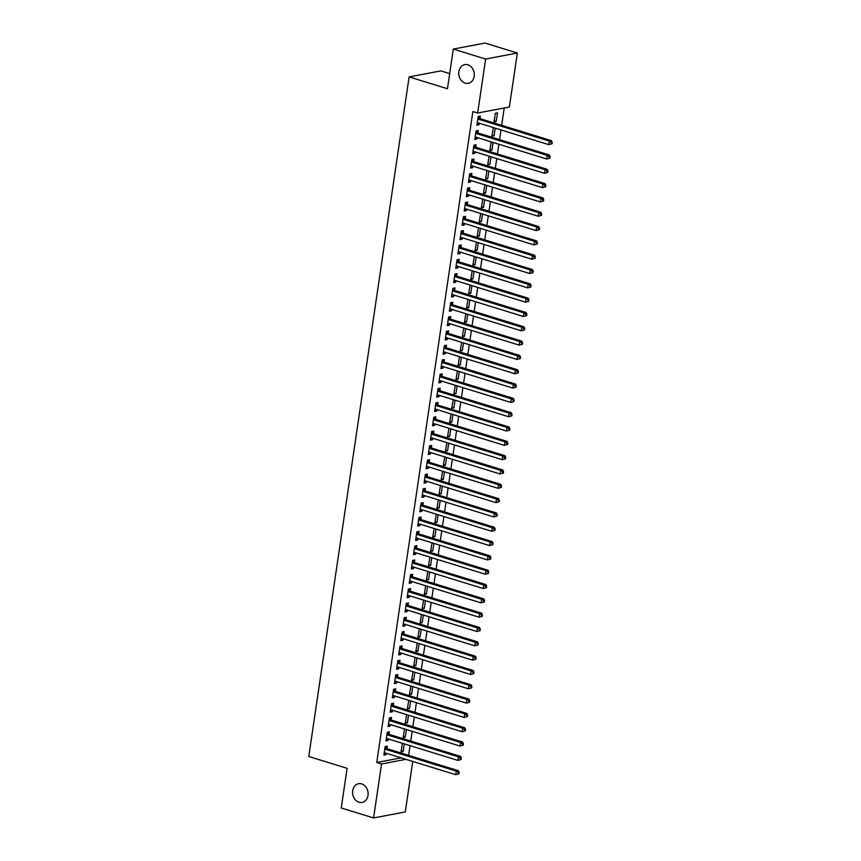 <?xml version="1.0" encoding="UTF-8"?>
<svg xmlns="http://www.w3.org/2000/svg" width="861" height="861" viewBox="0 0 861 861"><rect width="100%" height="100%" fill="white"/><g stroke="black" fill="none" stroke-linecap="round" stroke-linejoin="round"><path stroke-width="1.29" d="M361.695 783.897A9.525 7.717 79.3 0 1 368.121 793.53A9.525 7.717 79.3 0 1 362.115 802.42A9.525 7.717 79.3 0 1 358.994 802.226A9.525 7.717 79.3 0 1 352.569 792.594A9.525 7.717 79.3 0 1 358.574 783.704A9.525 7.717 79.3 0 1 361.695 783.897M467.889 64.79A9.525 7.717 79.3 0 1 474.314 74.433A9.525 7.717 79.3 0 1 468.309 83.313A9.525 7.717 79.3 0 1 465.177 83.119A9.525 7.717 79.3 0 1 458.752 73.486A9.525 7.717 79.3 0 1 464.757 64.607A9.525 7.717 79.3 0 1 467.889 64.79M408.631 755.355L410.062 745.637M410.74 741.041L412.182 731.323M412.86 726.716L414.292 716.998M414.97 712.402L416.412 702.684M417.09 698.077L418.521 688.359M419.199 683.763L420.631 674.045M421.32 669.438L422.751 659.72M423.429 655.124L424.86 645.406M425.549 640.799L426.981 631.081M427.659 626.485L429.09 616.767M429.768 612.16L431.21 602.442M431.888 597.846L433.32 588.128M433.998 583.532L435.44 573.813M436.118 569.207L437.549 559.489M438.227 554.893L439.67 545.174M440.348 540.568L441.779 530.85M442.457 526.254L443.899 516.535M444.577 511.929L446.009 502.211M446.687 497.615L448.129 487.896M448.807 483.29L450.238 473.572M450.916 468.976L452.348 459.257M453.037 454.651L454.468 444.933M455.146 440.337L456.578 430.618M457.256 426.012L458.698 416.293M459.376 411.698L460.807 401.979M461.485 397.384L462.927 387.665M463.605 383.059L465.037 373.34M465.715 368.745L467.157 359.026M467.835 354.42L469.267 344.701M469.945 340.106L471.387 330.387M472.065 325.781L473.496 316.062M474.174 311.467L475.616 301.748M476.294 297.142L477.726 287.423M478.404 282.828L479.835 273.109M480.524 268.503L481.956 258.784M482.634 254.189L484.065 244.47M484.754 239.864L486.185 230.145M486.863 225.55L488.295 215.831M488.973 211.236L490.415 201.517M491.093 196.911L492.524 187.192M493.202 182.597L494.644 172.878M495.323 168.272L496.754 158.553M497.432 153.958L498.874 144.239M499.552 139.633L500.984 129.914M501.662 125.319L504.223 107.98M412.742 761.436L405.283 811.934L373.577 817.95L381.541 763.965L405.94 759.337M449.679 73.626L440.843 70.893L409.126 76.92L308.776 756.496L347.101 768.313L341.236 807.984L373.577 817.95M409.126 76.92L447.451 88.737L453.306 49.066L485.012 43.05L517.353 53.016L509.378 107.001L477.672 113.017L485.636 59.043L517.353 53.016M404.541 728.966L403.131 737.586L405.273 737.177L406.403 729.536M389.064 734.153L389.398 731.839L387.256 732.248L385.986 740.837L388.128 740.428L388.354 738.942M408.771 700.327L407.361 708.947L409.502 708.538L410.632 700.897M393.283 705.514L393.628 703.2L391.486 703.609L390.216 712.198L392.358 711.789L392.584 710.303M413 671.688L411.59 680.308L413.732 679.899L414.862 672.258M397.513 676.875L397.857 674.561L395.716 674.97L394.446 683.559L396.587 683.15L396.813 681.664M417.23 643.049L415.82 651.669L417.962 651.26L419.092 643.619M401.743 648.236L402.087 645.922L399.945 646.331L398.675 654.92L400.817 654.511L401.043 653.025M421.459 614.41L420.05 623.03L422.191 622.621L423.321 614.98M405.972 619.597L406.317 617.283L404.175 617.692L402.905 626.281L405.047 625.872L405.273 624.386M425.689 585.771L424.279 594.391L426.421 593.982L427.551 586.341M410.202 590.958L410.546 588.644L408.405 589.053L407.135 597.642L409.276 597.233L409.502 595.747M429.919 557.132L428.509 565.752L430.651 565.343L431.77 557.713M414.432 562.33L414.776 560.005L412.634 560.414L411.364 569.003L413.506 568.594L413.721 567.108M434.138 528.493L432.739 537.113L434.88 536.704L436 529.074M418.661 533.691L419.006 531.366L416.864 531.775L415.594 540.364L417.736 539.965L417.951 538.48M438.367 499.854L436.957 508.474L439.11 508.065L440.229 500.435M422.891 505.052L423.235 502.727L421.094 503.136L419.824 511.725L421.965 511.326L422.181 509.841M442.597 471.215L441.187 479.835L443.329 479.426L444.459 471.796M427.121 476.413L427.465 474.088L425.323 474.497L424.053 483.086L426.195 482.687L426.41 481.202M446.827 442.586L445.417 451.196L447.559 450.798L448.689 443.157M431.35 447.774L431.695 445.449L429.553 445.858L428.283 454.457L430.425 454.048L430.64 452.563M451.056 413.947L449.646 422.557L451.788 422.159L452.918 414.518M435.58 419.135L435.924 416.821L433.783 417.219L432.513 425.818L434.654 425.409L434.87 423.924M455.286 385.308L453.876 393.918L456.018 393.52L457.148 385.879M439.81 390.496L440.154 388.182L438.001 388.58L436.742 397.179L438.884 396.77L439.099 395.285M459.516 356.669L458.106 365.29L460.248 364.881L461.378 357.24M444.039 361.857L444.373 359.543L442.231 359.952L440.972 368.54L443.114 368.131L443.329 366.646M463.745 328.03L462.335 336.651L464.477 336.242L465.607 328.601M448.269 333.218L448.603 330.904L446.461 331.313L445.191 339.901L447.343 339.492L447.559 338.007M467.975 299.391L466.565 308.012L468.707 307.603L469.837 299.962M452.499 304.579L452.832 302.265L450.69 302.674L449.42 311.262L451.562 310.853L451.788 309.368M472.205 270.752L470.795 279.373L472.937 278.964L474.067 271.323M456.717 275.94L457.062 273.626L454.92 274.035L453.65 282.623L455.792 282.214L456.018 280.729M476.434 242.113L475.024 250.734L477.166 250.325L478.296 242.684M460.947 247.301L461.292 244.987L459.15 245.396L457.88 253.984L460.022 253.575L460.248 252.09M480.664 213.474L479.254 222.095L481.396 221.686L482.526 214.045M465.177 218.662L465.521 216.348L463.379 216.757L462.109 225.345L464.251 224.936L464.477 223.451M484.894 184.835L483.484 193.456L485.626 193.047L486.756 185.416M469.406 190.033L469.751 187.709L467.609 188.118L466.339 196.706L468.481 196.297L468.707 194.812M489.123 156.196L487.713 164.817L489.855 164.408L490.985 156.777M473.636 161.394L473.98 159.07L471.839 159.479L470.569 168.067L472.711 167.669L472.926 166.184M493.342 127.557L491.943 136.178L494.085 135.769L495.204 128.138M477.866 132.755L478.21 130.431L476.068 130.84L474.798 139.428L476.94 139.03L477.155 137.545M477.672 113.017L472.872 111.543L376.752 762.491L401.151 757.863M479.986 118.431L480.32 116.117L478.178 116.526L476.908 125.114L479.05 124.705L479.276 123.22M497.464 112.866L495.323 113.265L494.053 121.864L496.194 121.455L497.464 112.866M475.756 147.07L476.09 144.756L473.948 145.165L472.678 153.753L474.831 153.344L475.046 151.859M491.233 141.882L489.823 150.503L491.965 150.094L493.095 142.452M471.527 175.709L471.871 173.395L469.719 173.804L468.459 182.392L470.601 181.983L470.816 180.498M487.003 170.521L485.593 179.142L487.735 178.733L488.865 171.091M467.297 204.348L467.641 202.034L465.5 202.432L464.23 211.031L466.371 210.622L466.587 209.137M482.773 199.16L481.364 207.77L483.505 207.372L484.635 199.73M463.067 232.987L463.412 230.673L461.27 231.071L460 239.67L462.142 239.261L462.357 237.776M478.544 227.799L477.134 236.409L479.276 236.011L480.406 228.369M458.838 261.626L459.182 259.301L457.04 259.71L455.77 268.309L457.912 267.9L458.127 266.415M474.314 256.438L472.904 265.048L475.046 264.65L476.176 257.008M454.608 290.265L454.952 287.94L452.811 288.349L451.541 296.937L453.682 296.539L453.898 295.054M470.084 285.066L468.675 293.687L470.827 293.278L471.946 285.648M450.378 318.904L450.723 316.579L448.581 316.988L447.311 325.576L449.453 325.178L449.668 323.693M465.855 313.705L464.456 322.326L466.597 321.917L467.717 314.287M446.149 347.543L446.493 345.218L444.351 345.627L443.081 354.215L445.223 353.817L445.438 352.332M461.636 342.344L460.226 350.965L462.368 350.556L463.487 342.926M441.919 376.182L442.263 373.857L440.122 374.266L438.852 382.854L440.993 382.445L441.209 380.96M457.406 370.983L455.996 379.604L458.138 379.195L459.268 371.565M437.689 404.81L438.034 402.496L435.892 402.905L434.622 411.493L436.764 411.084L436.99 409.599M453.177 399.622L451.767 408.243L453.908 407.834L455.038 400.193M433.46 433.449L433.804 431.135L431.662 431.544L430.392 440.132L432.534 439.723L432.76 438.238M448.947 428.261L447.537 436.882L449.679 436.473L450.809 428.832M429.23 462.088L429.574 459.774L427.433 460.183L426.163 468.771L428.304 468.362L428.53 466.877M444.717 456.9L443.307 465.521L445.449 465.112L446.579 457.471M425 490.727L425.345 488.413L423.203 488.822L421.933 497.41L424.075 497.001L424.301 495.516M440.488 485.539L439.078 494.16L441.219 493.751L442.35 486.11M420.781 519.366L421.115 517.052L418.973 517.461L417.703 526.049L419.845 525.64L420.071 524.155M436.258 514.178L434.848 522.799L436.99 522.39L438.12 514.749M416.552 548.005L416.885 545.691L414.744 546.1L413.474 554.688L415.626 554.28L415.841 552.794M432.028 542.817L430.618 551.438L432.76 551.029L433.89 543.388M412.322 576.644L412.656 574.33L410.514 574.728L409.255 583.327L411.397 582.919L411.612 581.433M427.799 571.456L426.389 580.066L428.53 579.668L429.661 572.027M408.092 605.283L408.437 602.969L406.284 603.367L405.025 611.967L407.167 611.558L407.382 610.072M423.569 600.095L422.159 608.705L424.301 608.307L425.431 600.666M403.863 633.922L404.207 631.608L402.065 632.006L400.795 640.606L402.937 640.197L403.152 638.711M419.339 628.734L417.929 637.344L420.071 636.946L421.201 629.305M399.633 662.561L399.978 660.236L397.836 660.645L396.566 669.234L398.708 668.836L398.923 667.35M415.11 657.363L413.7 665.983L415.841 665.575L416.972 657.944M395.403 691.2L395.748 688.875L393.606 689.284L392.336 697.873L394.478 697.475L394.693 695.989M410.88 686.002L409.47 694.623L411.612 694.214L412.742 686.583M391.174 719.839L391.518 717.514L389.376 717.923L388.107 726.512L390.248 726.114L390.464 724.628M406.65 714.641L405.24 723.262L407.393 722.853L408.512 715.222M386.944 748.478L387.289 746.153L385.147 746.562L383.877 755.151L386.019 754.742L386.234 753.257M402.421 743.28L401.022 751.901L403.163 751.492L404.283 743.861M453.306 49.066L485.636 59.043M376.752 762.491L381.541 763.965M477.059 124.092L479.05 124.705M494.203 120.841L496.194 121.455M474.949 138.417L476.94 139.03M492.094 135.155L494.085 135.769M472.829 152.731L474.831 153.344M489.974 149.48L491.965 150.094M470.719 167.045L472.711 167.669M487.864 163.794L489.855 164.408M468.61 181.37L470.601 181.983M485.744 178.119L487.735 178.733M466.49 195.684L468.481 196.297M483.634 192.434L485.626 193.047M464.38 210.009L466.371 210.622M481.514 206.758L483.505 207.372M462.26 224.323L464.251 224.936M479.405 221.073L481.396 221.686M460.151 238.648L462.142 239.261M477.285 235.397L479.276 236.011M458.03 252.962L460.022 253.575M475.175 249.712L477.166 250.325M455.921 267.287L457.912 267.9M473.055 264.026L475.046 264.65M453.801 281.601L455.792 282.214M470.945 278.351L472.937 278.964M451.691 295.926L453.682 296.539M468.825 292.665L470.827 293.278M449.571 310.24L451.562 310.853M466.716 306.99L468.707 307.603M447.462 324.565L449.453 325.178M464.606 321.304L466.597 321.917M445.341 338.879L447.343 339.492M462.486 335.629L464.477 336.242M443.232 353.193L445.223 353.817M460.377 349.943L462.368 350.556M441.123 367.518L443.114 368.131M458.256 364.268L460.248 364.881M439.002 381.832L440.993 382.445M456.147 378.582L458.138 379.195M436.893 396.157L438.884 396.77M454.027 392.907L456.018 393.52M434.773 410.471L436.764 411.084M451.917 407.221L453.908 407.834M432.663 424.796L434.654 425.409M449.797 421.546L451.788 422.159M430.543 439.11L432.534 439.723M447.688 435.86L449.679 436.473M428.434 453.435L430.425 454.048M445.567 450.174L447.559 450.798M426.313 467.749L428.304 468.362M443.458 464.499L445.449 465.112M424.204 482.074L426.195 482.687M441.338 478.813L443.329 479.426M422.084 496.388L424.075 497.001M439.228 493.138L441.219 493.751M419.974 510.713L421.965 511.326M437.108 507.452L439.11 508.065M417.854 525.027L419.845 525.64M434.999 521.777L436.99 522.39M415.745 539.341L417.736 539.965M432.889 536.091L434.88 536.704M413.624 553.666L415.626 554.28M430.769 550.416L432.76 551.029M411.515 567.98L413.506 568.594M428.66 564.73L430.651 565.343M409.405 582.305L411.397 582.919M426.539 579.055L428.53 579.668M407.285 596.619L409.276 597.233M424.43 593.369L426.421 593.982M405.176 610.944L407.167 611.558M422.31 607.694L424.301 608.307M403.056 625.258L405.047 625.872M420.2 622.008L422.191 622.621M400.946 639.583L402.937 640.197M418.08 636.322L420.071 636.946M398.826 653.897L400.817 654.511M415.971 650.647L417.962 651.26M396.717 668.222L398.708 668.836M413.85 664.961L415.841 665.575M394.596 682.536L396.587 683.15M411.741 679.286L413.732 679.899M392.487 696.861L394.478 697.475M409.621 693.6L411.612 694.214M390.367 711.175L392.358 711.789M407.511 707.925L409.502 708.538M388.257 725.489L390.248 726.114M405.391 722.239L407.393 722.853M386.137 739.814L388.128 740.428M403.282 736.564L405.273 737.177M384.028 754.128L386.019 754.742M401.172 750.878L403.163 751.492M552.009 143.776L552.224 142.345L551.363 142.506L551.158 143.948L552.009 143.776L548.791 144.659L477.909 122.8A1.485 1.205 -100.7 0 0 477.446 122.768L477.252 122.8M551.158 143.948L548.791 144.659L549.329 141.075L551.47 140.677L480.578 118.818A1.485 1.205 -100.7 0 1 480.147 118.57L478.135 116.859M477.833 118.84L478.006 118.979A1.485 1.205 -100.7 0 0 478.436 119.216L549.329 141.075L551.363 142.506M552.224 142.345L551.47 140.677M549.899 158.101L550.104 156.67L549.253 156.831L549.038 158.263L549.899 158.101L546.681 158.984L475.789 137.114A1.485 1.205 -100.7 0 0 475.326 137.082L475.143 137.114M549.038 158.263L546.681 158.984L547.209 155.4L549.35 154.991L478.458 133.132A1.485 1.205 -100.7 0 1 478.027 132.895L476.015 131.184M475.724 133.154L475.885 133.294A1.485 1.205 -100.7 0 0 476.316 133.541L547.209 155.4L549.253 156.831M550.104 156.67L549.35 154.991M547.779 172.415L547.994 170.984L547.133 171.145L546.929 172.577L547.779 172.415L544.572 173.298L473.679 151.439A1.485 1.205 -100.7 0 0 473.216 151.407L473.023 151.439M546.929 172.577L544.572 173.298L545.099 169.714L547.241 169.316L476.348 147.446A1.485 1.205 -100.7 0 1 475.918 147.209L473.905 145.498M473.615 147.479L473.776 147.618A1.485 1.205 -100.7 0 0 474.207 147.855L545.099 169.714L547.133 171.145M547.994 170.984L547.241 169.316M545.67 186.74L545.874 185.309L545.024 185.47L544.809 186.902L545.67 186.74L542.452 187.612L471.559 165.753A1.485 1.205 -100.7 0 0 471.096 165.721L470.913 165.753M544.809 186.902L542.452 187.612L542.979 184.039L545.121 183.63L474.228 161.771A1.485 1.205 -100.7 0 1 473.798 161.534L471.785 159.823M471.494 161.793L471.656 161.933A1.485 1.205 -100.7 0 0 472.086 162.18L542.979 184.039L545.024 185.47M545.874 185.309L545.121 183.63M543.549 201.054L543.765 199.623L542.904 199.784L542.699 201.216L543.549 201.054L540.342 201.937L469.449 180.078A1.485 1.205 -100.7 0 0 468.987 180.046L468.793 180.067M542.699 201.216L540.342 201.937L540.869 198.353L543.011 197.944L472.119 176.085A1.485 1.205 -100.7 0 1 471.688 175.848L469.675 174.137M469.385 176.118L469.546 176.257A1.485 1.205 -100.7 0 0 469.977 176.494L540.869 198.353L542.904 199.784M543.765 199.623L543.011 197.944M541.44 215.379L541.655 213.948L540.794 214.109L540.579 215.541L541.44 215.379L538.222 216.251L467.329 194.392A1.485 1.205 -100.7 0 0 466.866 194.36L466.684 194.392M540.579 215.541L538.222 216.251L538.749 212.678L540.891 212.269L470.009 190.41A1.485 1.205 -100.7 0 1 469.568 190.163L467.555 188.451M467.265 190.432L467.426 190.572A1.485 1.205 -100.7 0 0 467.857 190.819L538.749 212.678L540.794 214.109M541.655 213.948L540.891 212.269M539.32 229.693L539.535 228.262L538.674 228.423L538.469 229.855L539.32 229.693L536.112 230.576L465.22 208.717A1.485 1.205 -100.7 0 0 464.757 208.685L464.563 208.706M538.469 229.855L536.112 230.576L536.64 226.992L538.782 226.583L467.889 204.724A1.485 1.205 -100.7 0 1 467.458 204.487L465.446 202.776M465.155 204.757L465.317 204.896A1.485 1.205 -100.7 0 0 465.747 205.133L536.64 226.992L538.674 228.423M539.535 228.262L538.782 226.583M537.21 244.018L537.425 242.587L536.564 242.748L536.349 244.18L537.21 244.018L533.992 244.89L463.1 223.031A1.485 1.205 -100.7 0 0 462.637 222.999L462.454 223.031M536.349 244.18L533.992 244.89L534.52 241.317L536.661 240.908L465.779 219.049A1.485 1.205 -100.7 0 1 465.338 218.802L463.326 217.09M463.035 219.071L463.196 219.211A1.485 1.205 -100.7 0 0 463.638 219.458L534.52 241.317L536.564 242.748M537.425 242.587L536.661 240.908M535.09 258.332L535.305 256.901L534.455 257.062L534.24 258.494L535.09 258.332L531.883 259.215L460.99 237.356A1.485 1.205 -100.7 0 0 460.527 237.313L460.334 237.345M534.24 258.494L531.883 259.215L532.41 255.631L534.552 255.222L463.659 233.363A1.485 1.205 -100.7 0 1 463.229 233.127L461.216 231.415M460.926 233.396L461.087 233.535A1.485 1.205 -100.7 0 0 461.518 233.772L532.41 255.631L534.455 257.062M535.305 256.901L534.552 255.222M532.981 272.657L533.196 271.226L532.335 271.387L532.12 272.819L532.981 272.657L529.763 273.529L458.87 251.67A1.485 1.205 -100.7 0 0 458.418 251.638L458.224 251.67M532.12 272.819L529.763 273.529L530.29 269.956L532.432 269.547L461.55 247.688A1.485 1.205 -100.7 0 1 461.119 247.441L459.096 245.729M458.805 247.71L458.967 247.85A1.485 1.205 -100.7 0 0 459.408 248.086L530.29 269.956L532.335 271.387M533.196 271.226L532.432 269.547M530.871 286.971L531.076 285.54L530.225 285.701L530.01 287.133L530.871 286.971L527.653 287.854L456.76 265.995A1.485 1.205 -100.7 0 0 456.298 265.952L456.115 265.984M530.01 287.133L527.653 287.854L528.18 284.27L530.322 283.861L459.43 262.002A1.485 1.205 -100.7 0 1 458.999 261.766L456.987 260.054M456.696 262.035L456.857 262.174A1.485 1.205 -100.7 0 0 457.288 262.411L528.18 284.27L530.225 285.701M531.076 285.54L530.322 283.861M528.751 301.285L528.966 299.854L528.105 300.026L527.89 301.458L528.751 301.285L525.533 302.168L454.651 280.309A1.485 1.205 -100.7 0 0 454.188 280.277L453.995 280.309M527.89 301.458L525.533 302.168L526.06 298.595L528.213 298.186L457.32 276.327A1.485 1.205 -100.7 0 1 456.89 276.08L454.877 274.368M454.576 276.349L454.748 276.489A1.485 1.205 -100.7 0 0 455.178 276.725L526.06 298.595L528.105 300.026M528.966 299.854L528.213 298.186M526.641 315.61L526.846 314.179L525.996 314.34L525.78 315.772L526.641 315.61L523.423 316.493L452.531 294.623A1.485 1.205 -100.7 0 0 452.068 294.591L451.885 294.623M525.78 315.772L523.423 316.493L523.951 312.909L526.093 312.5L455.2 290.641A1.485 1.205 -100.7 0 1 454.769 290.405L452.757 288.693M452.466 290.674L452.628 290.803A1.485 1.205 -100.7 0 0 453.058 291.05L523.951 312.909L525.996 314.34M526.846 314.179L526.093 312.5M524.521 329.924L524.736 328.493L523.875 328.654L523.671 330.097L524.521 329.924L521.303 330.807L450.421 308.948A1.485 1.205 -100.7 0 0 449.959 308.916L449.765 308.948M523.671 330.097L521.303 330.807L521.841 327.223L523.983 326.825L453.09 304.966A1.485 1.205 -100.7 0 1 452.66 304.719L450.647 303.007M450.346 304.988L450.518 305.128A1.485 1.205 -100.7 0 0 450.949 305.364L521.841 327.223L523.875 328.654M524.736 328.493L523.983 326.825M522.412 344.249L522.616 342.818L521.766 342.979L521.551 344.411L522.412 344.249L519.194 345.132L448.301 323.262A1.485 1.205 -100.7 0 0 447.838 323.23L447.655 323.262M521.551 344.411L519.194 345.132L519.721 341.548L521.863 341.139L450.97 319.28A1.485 1.205 -100.7 0 1 450.54 319.044L448.527 317.332M448.237 319.302L448.398 319.442A1.485 1.205 -100.7 0 0 448.829 319.689L519.721 341.548L521.766 342.979M522.616 342.818L521.863 341.139M520.292 358.563L520.507 357.132L519.646 357.293L519.441 358.725L520.292 358.563L517.074 359.446L446.192 337.587A1.485 1.205 -100.7 0 0 445.729 337.555L445.535 337.587M519.441 358.725L517.074 359.446L517.612 355.862L519.753 355.464L448.861 333.594A1.485 1.205 -100.7 0 1 448.43 333.358L446.418 331.646M446.127 333.627L446.289 333.767A1.485 1.205 -100.7 0 0 446.719 334.003L517.612 355.862L519.646 357.293M520.507 357.132L519.753 355.464M518.182 372.888L518.387 371.457L517.536 371.618L517.321 373.05L518.182 372.888L514.964 373.76L444.072 351.901A1.485 1.205 -100.7 0 0 443.609 351.869L443.426 351.901M517.321 373.05L514.964 373.76L515.491 370.187L517.633 369.778L446.741 347.919A1.485 1.205 -100.7 0 1 446.31 347.683L444.298 345.971M444.007 347.941L444.168 348.081A1.485 1.205 -100.7 0 0 444.599 348.328L515.491 370.187L517.536 371.618M518.387 371.457L517.633 369.778M516.062 387.202L516.277 385.771L515.416 385.932L515.212 387.364L516.062 387.202L512.855 388.085L441.962 366.226A1.485 1.205 -100.7 0 0 441.499 366.194L441.306 366.216M515.212 387.364L512.855 388.085L513.382 384.501L515.524 384.092L444.631 362.233A1.485 1.205 -100.7 0 1 444.201 361.997L442.188 360.285M441.897 362.266L442.059 362.406A1.485 1.205 -100.7 0 0 442.489 362.642L513.382 384.501L515.416 385.932M516.277 385.771L515.524 384.092M513.952 401.527L514.157 400.096L513.307 400.257L513.091 401.689L513.952 401.527L510.734 402.399L439.842 380.54A1.485 1.205 -100.7 0 0 439.379 380.508L439.196 380.54M513.091 401.689L510.734 402.399L511.262 398.826L513.404 398.417L442.511 376.558A1.485 1.205 -100.7 0 1 442.08 376.311L440.068 374.6M439.777 376.58L439.939 376.72A1.485 1.205 -100.7 0 0 440.369 376.967L511.262 398.826L513.307 400.257M514.157 400.096L513.404 398.417M511.832 415.841L512.047 414.41L511.186 414.571L510.982 416.003L511.832 415.841L508.625 416.724L437.732 394.865A1.485 1.205 -100.7 0 0 437.27 394.833L437.076 394.855M510.982 416.003L508.625 416.724L509.152 413.14L511.294 412.731L440.401 390.872A1.485 1.205 -100.7 0 1 439.971 390.636L437.958 388.924M437.668 390.905L437.829 391.045A1.485 1.205 -100.7 0 0 438.26 391.281L509.152 413.14L511.186 414.571M512.047 414.41L511.294 412.731M509.723 430.166L509.938 428.735L509.077 428.896L508.862 430.328L509.723 430.166L506.505 431.038L435.612 409.179A1.485 1.205 -100.7 0 0 435.149 409.147L434.966 409.179M508.862 430.328L506.505 431.038L507.032 427.465L509.174 427.056L438.292 405.197A1.485 1.205 -100.7 0 1 437.851 404.95L435.838 403.239M435.548 405.219L435.709 405.359A1.485 1.205 -100.7 0 0 436.14 405.606L507.032 427.465L509.077 428.896M509.938 428.735L509.174 427.056M507.603 444.48L507.818 443.049L506.957 443.211L506.752 444.642L507.603 444.48L504.395 445.363L433.503 423.504A1.485 1.205 -100.7 0 0 433.04 423.461L432.846 423.494M506.752 444.642L504.395 445.363L504.923 441.779L507.064 441.37L436.172 419.511A1.485 1.205 -100.7 0 1 435.741 419.275L433.729 417.563M433.438 419.544L433.6 419.684A1.485 1.205 -100.7 0 0 434.03 419.92L504.923 441.779L506.957 443.211M507.818 443.049L507.064 441.37M505.493 458.805L505.708 457.374L504.847 457.535L504.632 458.967L505.493 458.805L502.275 459.677L431.383 437.818A1.485 1.205 -100.7 0 0 430.92 437.786L430.737 437.818M504.632 458.967L502.275 459.677L502.802 456.104L504.944 455.695L434.062 433.836A1.485 1.205 -100.7 0 1 433.621 433.589L431.609 431.878M431.318 433.858L431.479 433.998A1.485 1.205 -100.7 0 0 431.921 434.235L502.802 456.104L504.847 457.535M505.708 457.374L504.944 455.695M503.384 473.12L503.588 471.688L502.738 471.85L502.523 473.281L503.384 473.12L500.166 474.002L429.273 452.143A1.485 1.205 -100.7 0 0 428.81 452.1L428.627 452.133M502.523 473.281L500.166 474.002L500.693 470.418L502.835 470.009L431.942 448.15A1.485 1.205 -100.7 0 1 431.512 447.914L429.499 446.202M429.208 448.183L429.37 448.323A1.485 1.205 -100.7 0 0 429.8 448.559L500.693 470.418L502.738 471.85M503.588 471.688L502.835 470.009M501.263 487.434L501.479 486.002L500.618 486.174L500.402 487.606L501.263 487.434L498.045 488.316L427.153 466.458A1.485 1.205 -100.7 0 0 426.701 466.425L426.507 466.458M500.402 487.606L498.045 488.316L498.573 484.743L500.725 484.334L429.833 462.475A1.485 1.205 -100.7 0 1 429.402 462.228L427.379 460.517M427.088 462.497L427.25 462.637A1.485 1.205 -100.7 0 0 427.691 462.874L498.573 484.743L500.618 486.174M501.479 486.002L500.725 484.334M499.154 501.759L499.358 500.327L498.508 500.489L498.293 501.92L499.154 501.759L495.936 502.641L425.043 480.772A1.485 1.205 -100.7 0 0 424.581 480.739L424.398 480.772M498.293 501.92L495.936 502.641L496.463 499.057L498.605 498.648L427.713 476.79A1.485 1.205 -100.7 0 1 427.282 476.553L425.269 474.841M424.979 476.822L425.14 476.951A1.485 1.205 -100.7 0 0 425.571 477.198L496.463 499.057L498.508 500.489M499.358 500.327L498.605 498.648M497.034 516.073L497.249 514.641L496.388 514.803L496.173 516.245L497.034 516.073L493.816 516.955L422.934 495.097A1.485 1.205 -100.7 0 0 422.471 495.064L422.277 495.097M496.173 516.245L493.816 516.955L494.343 513.371L496.496 512.973L425.603 491.114A1.485 1.205 -100.7 0 1 425.173 490.867L423.16 489.156M422.859 491.136L423.031 491.276A1.485 1.205 -100.7 0 0 423.461 491.513L494.343 513.371L496.388 514.803M497.249 514.641L496.496 512.973M494.924 530.398L495.129 528.966L494.279 529.128L494.063 530.559L494.924 530.398L491.706 531.28L420.814 509.411A1.485 1.205 -100.7 0 0 420.351 509.378L420.168 509.411M494.063 530.559L491.706 531.28L492.234 527.696L494.375 527.287L423.483 505.429A1.485 1.205 -100.7 0 1 423.052 505.192L421.04 503.481M420.749 505.45L420.911 505.59A1.485 1.205 -100.7 0 0 421.341 505.837L492.234 527.696L494.279 529.128M495.129 528.966L494.375 527.287M492.804 544.712L493.019 543.28L492.158 543.442L491.954 544.873L492.804 544.712L489.586 545.594L418.704 523.736A1.485 1.205 -100.7 0 0 418.242 523.703L418.048 523.736M491.954 544.873L489.586 545.594L490.124 542.01L492.266 541.612L421.373 519.743A1.485 1.205 -100.7 0 1 420.943 519.506L418.93 517.795M418.629 519.775L418.801 519.915A1.485 1.205 -100.7 0 0 419.232 520.152L490.124 542.01L492.158 543.442M493.019 543.28L492.266 541.612M490.695 559.037L490.899 557.605L490.049 557.767L489.834 559.198L490.695 559.037L487.477 559.908L416.584 538.05A1.485 1.205 -100.7 0 0 416.121 538.017L415.938 538.05M489.834 559.198L487.477 559.908L488.004 556.335L490.146 555.926L419.253 534.068A1.485 1.205 -100.7 0 1 418.823 533.831L416.81 532.12M416.52 534.089L416.681 534.229A1.485 1.205 -100.7 0 0 417.111 534.477L488.004 556.335L490.049 557.767M490.899 557.605L490.146 555.926M488.574 573.351L488.79 571.919L487.929 572.081L487.724 573.512L488.574 573.351L485.367 574.233L414.475 552.375A1.485 1.205 -100.7 0 0 414.012 552.342L413.818 552.364M487.724 573.512L485.367 574.233L485.895 570.649L488.036 570.24L417.144 548.382A1.485 1.205 -100.7 0 1 416.713 548.145L414.701 546.434M414.41 548.414L414.571 548.554A1.485 1.205 -100.7 0 0 415.002 548.791L485.895 570.649L487.929 572.081M488.79 571.919L488.036 570.24M486.465 587.676L486.669 586.244L485.819 586.406L485.604 587.837L486.465 587.676L483.247 588.547L412.354 566.689A1.485 1.205 -100.7 0 0 411.892 566.656L411.709 566.689M485.604 587.837L483.247 588.547L483.774 584.974L485.916 584.565L415.024 562.707A1.485 1.205 -100.7 0 1 414.593 562.459L412.58 560.748M412.29 562.728L412.451 562.868A1.485 1.205 -100.7 0 0 412.882 563.116L483.774 584.974L485.819 586.406M486.669 586.244L485.916 584.565M484.345 601.99L484.56 600.558L483.699 600.72L483.495 602.151L484.345 601.99L481.138 602.872L410.245 581.014A1.485 1.205 -100.7 0 0 409.782 580.981L409.588 581.003M483.495 602.151L481.138 602.872L481.665 599.288L483.807 598.879L412.914 577.021A1.485 1.205 -100.7 0 1 412.484 576.784L410.471 575.073M410.18 577.053L410.342 577.193A1.485 1.205 -100.7 0 0 410.772 577.43L481.665 599.288L483.699 600.72M484.56 600.558L483.807 598.879M482.235 616.315L482.44 614.883L481.59 615.045L481.374 616.476L482.235 616.315L479.017 617.186L408.125 595.328A1.485 1.205 -100.7 0 0 407.662 595.295L407.479 595.328M481.374 616.476L479.017 617.186L479.545 613.613L481.686 613.204L410.794 591.346A1.485 1.205 -100.7 0 1 410.363 591.098L408.351 589.387M408.06 591.367L408.222 591.507A1.485 1.205 -100.7 0 0 408.652 591.755L479.545 613.613L481.59 615.045M482.44 614.883L481.686 613.204M480.115 630.629L480.33 629.197L479.469 629.359L479.265 630.79L480.115 630.629L476.908 631.511L406.015 609.653A1.485 1.205 -100.7 0 0 405.553 609.61L405.359 609.642M479.265 630.79L476.908 631.511L477.435 627.927L479.577 627.518L408.684 605.66A1.485 1.205 -100.7 0 1 408.254 605.423L406.241 603.712M405.951 605.692L406.112 605.832A1.485 1.205 -100.7 0 0 406.543 606.069L477.435 627.927L479.469 629.359M480.33 629.197L479.577 627.518M478.006 644.954L478.221 643.522L477.36 643.684L477.145 645.115L478.006 644.954L474.788 645.825L403.895 623.967A1.485 1.205 -100.7 0 0 403.432 623.934L403.249 623.967M477.145 645.115L474.788 645.825L475.315 642.252L477.457 641.843L406.575 619.985A1.485 1.205 -100.7 0 1 406.134 619.737L404.121 618.026M403.831 620.006L403.992 620.146A1.485 1.205 -100.7 0 0 404.422 620.383L475.315 642.252L477.36 643.684M478.221 643.522L477.457 641.843M475.885 659.268L476.101 657.836L475.24 657.998L475.035 659.429L475.885 659.268L472.678 660.15L401.786 638.292A1.485 1.205 -100.7 0 0 401.323 638.249L401.129 638.281M475.035 659.429L472.678 660.15L473.206 656.566L475.347 656.157L404.455 634.299A1.485 1.205 -100.7 0 1 404.024 634.062L402.012 632.351M401.721 634.331L401.883 634.471A1.485 1.205 -100.7 0 0 402.313 634.708L473.206 656.566L475.24 657.998M476.101 657.836L475.347 656.157M473.776 673.582L473.991 672.15L473.13 672.323L472.915 673.754L473.776 673.582L470.558 674.464L399.665 652.606A1.485 1.205 -100.7 0 0 399.203 652.573L399.02 652.606M472.915 673.754L470.558 674.464L471.085 670.891L473.227 670.482L402.345 648.624A1.485 1.205 -100.7 0 1 401.915 648.376L399.891 646.665M399.601 648.645L399.762 648.785A1.485 1.205 -100.7 0 0 400.204 649.022L471.085 670.891L473.13 672.323M473.991 672.15L473.227 670.482M471.667 687.907L471.871 686.475L471.021 686.637L470.806 688.068L471.667 687.907L468.449 688.789L397.556 666.92A1.485 1.205 -100.7 0 0 397.093 666.888L396.91 666.92M470.806 688.068L468.449 688.789L468.976 685.205L471.118 684.796L400.225 662.938A1.485 1.205 -100.7 0 1 399.795 662.701L397.782 660.99M397.491 662.97L397.653 663.099A1.485 1.205 -100.7 0 0 398.083 663.347L468.976 685.205L471.021 686.637M471.871 686.475L471.118 684.796M469.546 702.221L469.762 700.789L468.901 700.951L468.685 702.393L469.546 702.221L466.328 703.103L395.436 681.245A1.485 1.205 -100.7 0 0 394.984 681.212L394.79 681.245M468.685 702.393L466.328 703.103L466.856 699.519L469.008 699.121L398.116 677.263A1.485 1.205 -100.7 0 1 397.685 677.015L395.662 675.304M395.371 677.284L395.533 677.424A1.485 1.205 -100.7 0 0 395.974 677.661L466.856 699.519L468.901 700.951M469.762 700.789L469.008 699.121M467.437 716.546L467.641 715.114L466.791 715.276L466.576 716.707L467.437 716.546L464.219 717.428L393.326 695.559A1.485 1.205 -100.7 0 0 392.864 695.527L392.681 695.559M466.576 716.707L464.219 717.428L464.746 713.844L466.888 713.435L395.995 691.577A1.485 1.205 -100.7 0 1 395.565 691.34L393.552 689.629M393.262 691.598L393.423 691.738A1.485 1.205 -100.7 0 0 393.854 691.986L464.746 713.844L466.791 715.276M467.641 715.114L466.888 713.435M465.317 730.86L465.532 729.428L464.671 729.59L464.456 731.021L465.317 730.86L462.099 731.742L391.217 709.884A1.485 1.205 -100.7 0 0 390.754 709.851L390.56 709.884M464.456 731.021L462.099 731.742L462.637 728.158L464.779 727.76L393.886 705.891A1.485 1.205 -100.7 0 1 393.455 705.654L391.443 703.943M391.142 705.923L391.314 706.063A1.485 1.205 -100.7 0 0 391.744 706.3L462.637 728.158L464.671 729.59M465.532 729.428L464.779 727.76M463.207 745.185L463.412 743.753L462.561 743.915L462.346 745.346L463.207 745.185L459.989 746.057L389.097 724.198A1.485 1.205 -100.7 0 0 388.634 724.166L388.451 724.198M462.346 745.346L459.989 746.057L460.517 742.483L462.658 742.074L391.766 720.216A1.485 1.205 -100.7 0 1 391.335 719.979L389.323 718.268M389.032 720.237L389.194 720.377A1.485 1.205 -100.7 0 0 389.624 720.625L460.517 742.483L462.561 743.915M463.412 743.753L462.658 742.074M461.087 759.499L461.302 758.067L460.441 758.229L460.237 759.66L461.087 759.499L457.869 760.381L386.987 738.523A1.485 1.205 -100.7 0 0 386.524 738.49L386.331 738.512M460.237 759.66L457.869 760.381L458.407 756.797L460.549 756.399L389.656 734.53A1.485 1.205 -100.7 0 1 389.226 734.293L387.213 732.582M386.912 734.562L387.084 734.702A1.485 1.205 -100.7 0 0 387.515 734.939L458.407 756.797L460.441 758.229M461.302 758.067L460.549 756.399M458.978 773.824L459.182 772.392L458.332 772.554L458.117 773.985L458.978 773.824L455.76 774.696L384.867 752.837A1.485 1.205 -100.7 0 0 384.404 752.805L384.221 752.837M458.117 773.985L455.76 774.696L456.287 771.122L458.429 770.713L387.536 748.855A1.485 1.205 -100.7 0 1 387.106 748.607L385.093 746.896M384.802 748.876L384.964 749.016A1.485 1.205 -100.7 0 0 385.394 749.264L456.287 771.122L458.332 772.554M459.182 772.392L458.429 770.713M478.006 118.979L480.147 118.57M478.436 119.216L480.578 118.818M475.885 133.294L478.027 132.895M476.316 133.541L478.458 133.132M473.776 147.618L475.918 147.209M474.207 147.855L476.348 147.446M471.656 161.933L473.798 161.534M472.086 162.18L474.228 161.771M469.546 176.257L471.688 175.848M469.977 176.494L472.119 176.085M467.426 190.572L469.568 190.163M467.857 190.819L470.009 190.41M465.317 204.896L467.458 204.487M465.747 205.133L467.889 204.724M463.196 219.211L465.338 218.802M463.638 219.458L465.779 219.049M461.087 233.535L463.229 233.127M461.518 233.772L463.659 233.363M458.967 247.85L461.119 247.441M459.408 248.086L461.55 247.688M456.857 262.174L458.999 261.766M457.288 262.411L459.43 262.002M454.748 276.489L456.89 276.08M455.178 276.725L457.32 276.327M452.628 290.803L454.769 290.405M453.058 291.05L455.2 290.641M450.518 305.128L452.66 304.719M450.949 305.364L453.09 304.966M448.398 319.442L450.54 319.044M448.829 319.689L450.97 319.28M446.289 333.767L448.43 333.358M446.719 334.003L448.861 333.594M444.168 348.081L446.31 347.683M444.599 348.328L446.741 347.919M442.059 362.406L444.201 361.997M442.489 362.642L444.631 362.233M439.939 376.72L442.08 376.311M440.369 376.967L442.511 376.558M437.829 391.045L439.971 390.636M438.26 391.281L440.401 390.872M435.709 405.359L437.851 404.95M436.14 405.606L438.292 405.197M433.6 419.684L435.741 419.275M434.03 419.92L436.172 419.511M431.479 433.998L433.621 433.589M431.921 434.235L434.062 433.836M429.37 448.323L431.512 447.914M429.8 448.559L431.942 448.15M427.25 462.637L429.402 462.228M427.691 462.874L429.833 462.475M425.14 476.951L427.282 476.553M425.571 477.198L427.713 476.79M423.031 491.276L425.173 490.867M423.461 491.513L425.603 491.114M420.911 505.59L423.052 505.192M421.341 505.837L423.483 505.429M418.801 519.915L420.943 519.506M419.232 520.152L421.373 519.743M416.681 534.229L418.823 533.831M417.111 534.477L419.253 534.068M414.571 548.554L416.713 548.145M415.002 548.791L417.144 548.382M412.451 562.868L414.593 562.459M412.882 563.116L415.024 562.707M410.342 577.193L412.484 576.784M410.772 577.43L412.914 577.021M408.222 591.507L410.363 591.098M408.652 591.755L410.794 591.346M406.112 605.832L408.254 605.423M406.543 606.069L408.684 605.66M403.992 620.146L406.134 619.737M404.422 620.383L406.575 619.985M401.883 634.471L404.024 634.062M402.313 634.708L404.455 634.299M399.762 648.785L401.915 648.376M400.204 649.022L402.345 648.624M397.653 663.099L399.795 662.701M398.083 663.347L400.225 662.938M395.533 677.424L397.685 677.015M395.974 677.661L398.116 677.263M393.423 691.738L395.565 691.34M393.854 691.986L395.995 691.577M391.314 706.063L393.455 705.654M391.744 706.3L393.886 705.891M389.194 720.377L391.335 719.979M389.624 720.625L391.766 720.216M387.084 734.702L389.226 734.293M387.515 734.939L389.656 734.53M384.964 749.016L387.106 748.607M385.394 749.264L387.536 748.855"/></g></svg>

